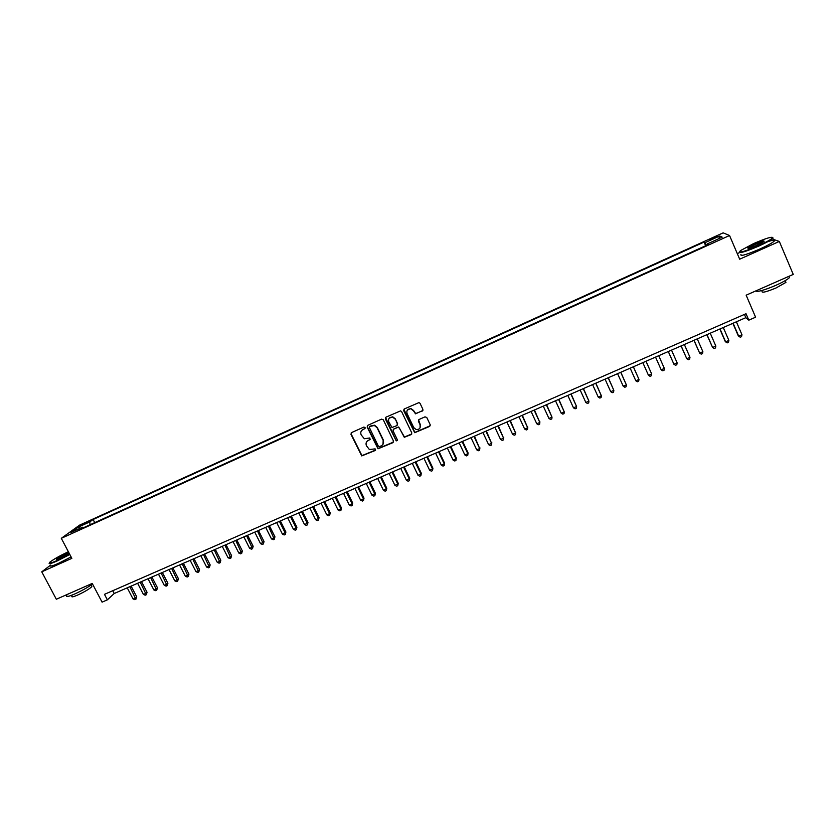 <?xml version="1.0" encoding="UTF-8"?>
<svg xmlns="http://www.w3.org/2000/svg" width="835" height="835" viewBox="0 0 835 835"><rect width="100%" height="100%" fill="white"/><g stroke="black" fill="none" stroke-linecap="round" stroke-linejoin="round"><path stroke-width="1.25" d="M365.093 427.53L363.872 427.071L351.535 432.603L350.94 434.294L361.732 455.92L375.186 450.503L375.124 448.865L369.404 449.554L366.419 445.733C365.553 443.364 366.189 441.569 368.339 440.337L369.936 439.627L369.832 437.968L364.331 438.761L361.158 434.858C360.282 432.478 360.918 430.672 363.068 429.44L364.665 428.72L365.093 427.53M713.048 237.798L709.458 239.718L717.641 236.357L713.048 237.798M422.28 411.081L422.907 409.359L420.057 403.347L418.993 402.585L404.297 408.962L403.681 410.684L414.703 432.697L429.576 426.445L430.202 424.733L426.768 417.5L425.015 416.842L419.013 419.504L418.387 421.216L420.099 424.796C420.798 428.031 419.483 429.618 416.154 429.555L413.753 427.614L407.073 413.586C406.332 410.538 407.543 408.92 410.684 408.733L413.408 410.757L415.517 413.847L422.917 410.455M50.684 565.055L41.75 571.829L56.331 599.248L92.226 583.435L102.079 602.15L107.36 599.843L104.469 594.343L746.02 313.72L748.797 320.17L755.591 317.206L746.146 295.173L793.25 274.412L779.326 241.44L773.116 239.301M41.75 571.829L71.852 558.344L61.299 538.324L729.55 235.512L739.674 259.194L779.326 241.44M383.296 419.807L381.553 419.149L367.755 425.339L367.149 427.04L378.025 448.792L392.857 442.686L393.462 440.995L383.296 419.807M385.958 417.176L400.612 410.862L401.604 411.613L411.77 432.895L411.144 434.597L404.276 437.279L399.339 427.969L397.596 427.311L393.65 429.065L393.045 430.766L397.335 439.711L396.239 440.922L385.352 418.888L385.958 417.176M82.446 524.964L89.575 521.259L85.389 522.835L80.525 525.507L82.446 524.964M61.299 538.324L79.565 525.142L723.141 232.85L729.55 235.512M705.659 245.73L704.082 242.077L93.102 519.495L89.815 521.896L90.013 524.777M704.082 242.077L705.105 242.63L719.666 236.023L722.202 237.161L707.381 243.872L708.456 244.467L79.095 529.724L82.529 527.219L70.996 532.448L78.448 527.052L89.815 521.896M739.497 252.619L737.284 253.61M107.36 599.843L114.207 593.508L745.843 317.665L748.797 320.17M112.735 590.721L114.207 593.508M744.444 314.409L745.843 317.665M94.741 522.626L93.102 519.495M83.343 527.793L82.529 527.219M707.381 243.872L707.694 244.812M706.504 245.354L705.105 242.63M79.972 528.378L78.448 527.052M719.666 236.023L718.831 238.685M365.083 428.324L361.732 430.422M366.909 441.412L370.364 439.2M351.222 432.801L351.17 434.012L361.952 455.618L375.635 450.055M367.41 425.568L367.369 426.768L378.234 448.499L393.473 442.08M369.832 426.414L369.414 427.593L378.339 446.13L379.549 446.579L381.251 445.838C383.401 444.606 384.048 442.8 383.181 440.431L377.076 427.739L374.362 425.464L369.623 426.539M382.994 444.314L383.181 440.431M370.041 426.142L374.571 425.192L377.284 427.468L383.38 440.139M393.243 429.367L398.639 426.977L404.453 436.997L411.791 433.95M385.582 417.448L395.873 440.149L397.356 440.421M395.059 419.024L392.544 417.051C389.298 417.093 388.035 418.69 388.766 421.842L391.991 427.489L396.802 425.662L397.418 423.961L395.247 418.763L392.732 416.79L389.162 418.21M397.408 425.088L397.418 423.961M395.247 418.763L397.606 423.689M407.407 410.048L410.862 408.482L413.586 410.496L415.684 413.586L422.437 410.82M420.047 427.864L420.099 424.796M418.544 419.869L420.255 424.524M403.879 409.265L414.87 432.415L430.234 425.756M127.233 587.819L133.047 598.946L135.635 597.829L136.69 596.785L131.126 586.118M136.69 596.785L135.907 599.238L129.822 586.692M135.907 599.238L134.873 599.687L133.047 598.946M68.355 551.716C59.932 555.703 53.816 559.147 50.017 562.049C48.065 563.949 50.413 563.437 57.083 560.535L69.639 554.137M69.827 554.503L57.104 560.984C51.112 563.615 48.503 564.324 49.275 563.103M69.19 553.292L60.183 558.187L56.342 559.241L68.794 552.54M69.002 552.927L56.801 559.471M92.528 584.009C87.852 587.381 81.872 590.731 74.597 594.04C68.199 596.764 65.6 597.244 66.821 595.491M91.474 585.878L91.871 586.65C89.293 589.051 84.544 591.858 77.634 595.073C73.021 597.035 71.142 597.38 72.019 596.096L71.591 595.282M71.1 556.924L58.387 563.395C51.989 566.193 49.453 566.808 50.778 565.232M753.535 243.611L740.394 250.657C738.203 253.381 744.267 251.711 758.577 245.657C766.092 242.233 770.726 239.655 772.5 237.954C772.719 236.201 766.394 238.079 753.535 243.611M772.761 237.338L772.772 238.476C770.59 240.303 765.935 242.828 758.806 246.074C745.624 251.711 739.163 253.642 739.455 251.846M754.777 244.112C761.896 241.085 764.943 240.24 763.9 241.597L757.293 245.135C750.832 247.901 747.68 248.84 747.847 247.943L754.777 244.112M764.035 241.482L754.997 244.519L748.296 248.339M789.033 276.27L789.357 277.7C787.259 279.694 782.656 282.282 775.548 285.466C763.848 290.371 757.23 292.198 755.706 290.956M785.484 281.332L785.933 282.387L776.007 287.992C765.956 292.104 761.311 293.189 762.073 291.227L761.781 290.538M767.887 241.618C773.502 239.822 775.538 239.739 773.993 241.346C771.811 243.183 767.156 245.72 760.038 248.955C746.072 254.884 739.716 256.679 740.979 254.341M137.608 583.289L143.422 594.447L146.021 593.32L147.054 592.297L141.491 581.598M147.054 592.297L146.282 594.75L140.207 582.152M146.282 594.75L145.238 595.198L143.422 594.447M148.035 578.739L153.838 589.928L156.448 588.8L157.46 587.777L151.897 577.048M157.46 587.777L156.698 590.23L150.644 577.601M156.698 590.23L155.654 590.679L153.838 589.928M158.493 574.167L164.297 585.387L166.927 584.25L167.908 583.237L162.355 572.486M167.908 583.237L167.157 585.69L161.113 573.019M167.157 585.69L166.113 586.149L164.297 585.387M169.004 569.574L174.807 580.826L177.438 579.688L178.408 578.686L172.845 567.904M178.408 578.686L177.667 581.139L171.634 568.426M177.667 581.139L176.613 581.588L174.807 580.826M179.556 564.971L185.36 576.254L188.011 575.106L188.95 574.115L183.387 563.301M188.95 574.115L188.219 576.557L182.207 563.813M188.219 576.557L187.165 577.016L185.36 576.254M190.161 560.337L195.964 571.651L198.615 570.503L199.534 569.522L193.981 558.667M199.534 569.522L198.813 571.965L192.822 559.179M198.813 571.965L197.759 572.424L195.964 571.651M200.807 555.692L206.6 567.038L209.272 565.879L210.159 564.909L204.617 554.033M210.159 564.909L209.46 567.351L203.479 554.523M209.46 567.351L208.395 567.81L206.6 567.038M211.505 551.016L217.298 562.393L219.97 561.235L220.837 560.275L215.294 549.367M220.837 560.275L220.158 562.717L214.177 549.847M220.158 562.717L219.083 563.176L217.298 562.393M222.246 546.33L228.028 557.738L230.721 556.569L231.566 555.619L226.024 544.681M231.566 555.619L230.898 558.062L224.939 545.151M230.898 558.062L229.813 558.521L228.028 557.738M233.028 541.623L238.82 553.062L241.524 551.883L242.338 550.943L236.796 539.974M242.338 550.943L241.68 553.386L235.731 540.433M241.68 553.386L240.595 553.856L238.82 553.062M243.862 536.884L249.644 548.355L252.368 547.175L253.162 546.247L247.619 535.245M253.162 546.247L252.514 548.689L246.576 535.705M252.514 548.689L251.429 549.159L249.644 548.355M254.748 532.135L260.53 543.637L263.255 542.458L264.027 541.529L258.485 530.507M264.027 541.529L263.39 543.971L257.472 530.945M263.39 543.971L262.305 544.441L260.53 543.637M265.676 527.365L271.458 538.899L274.193 537.709L274.934 536.79L269.402 525.737M274.934 536.79L274.318 539.233L268.421 526.165M274.318 539.233L273.222 539.702L271.458 538.899M276.656 522.564L282.428 534.139L285.894 532.031L280.372 520.946M285.894 532.031L285.299 534.473L285.184 532.939L279.412 521.364M285.299 534.473L284.192 534.953L282.428 534.139M287.678 517.752L293.461 529.348L296.216 528.148L296.905 527.261L291.384 516.134M296.905 527.261L296.321 529.693L296.216 528.148L290.444 516.541M296.321 529.693L295.214 530.173L293.461 529.348M298.763 512.909L304.524 524.547L307.301 523.347L307.969 522.459L302.447 511.302M307.969 522.459L307.395 524.891L307.301 523.347L301.539 511.698M307.395 524.891L306.278 525.372L304.524 524.547M309.889 508.056L315.651 519.725L318.438 518.514L319.074 517.637L313.553 506.448M319.074 517.637L318.511 520.069L318.438 518.514L312.676 506.835M318.511 520.069L317.404 520.549L315.651 519.725M321.058 503.171L326.819 514.871L329.627 513.661L330.232 512.794L324.711 501.574M330.232 512.794L329.689 515.226L329.627 513.661L323.865 501.95M329.689 515.226L328.572 515.706L326.819 514.871M332.288 498.276L338.05 510.008L340.857 508.786L341.442 507.93L335.92 496.679M341.442 507.93L340.91 510.362L340.857 508.786L335.096 497.044M340.91 510.362L339.782 510.843L338.05 510.008M343.561 493.349L349.312 505.112L352.14 503.891L352.694 503.046L347.183 491.763M352.694 503.046L352.182 505.478L352.14 503.891L346.389 492.118M352.182 505.478L351.055 505.958L349.312 505.112M354.885 488.402L360.636 500.207L363.476 498.975L364.008 498.14L358.497 486.826M364.008 498.14L363.507 500.562L363.476 498.975L357.724 487.16M363.507 500.562L362.369 501.052L360.636 500.207M366.262 483.434L372.013 495.27L375.364 493.203L369.863 481.868M375.364 493.203L374.873 495.635L374.863 494.028L369.112 482.192M374.873 495.635L373.736 496.126L372.013 495.27M377.691 478.445L383.432 490.312L386.302 489.07L386.772 488.256L381.271 476.879M386.772 488.256L386.302 490.677L386.302 489.07L380.562 477.192M386.302 490.677L385.154 491.178L383.432 490.312M389.173 473.435L394.913 485.333L397.794 484.081L398.232 483.277L392.732 471.869M398.232 483.277L397.773 485.699L397.794 484.081L392.053 472.172M397.773 485.699L396.625 486.2L394.913 485.333M400.706 468.393L406.436 480.334L409.745 478.288L404.255 466.848M409.745 478.288L409.307 480.709L409.327 479.071L403.597 467.13M409.307 480.709L408.148 481.211L406.436 480.334M412.292 463.331L418.022 475.303L420.923 474.05L421.31 473.268L415.82 461.797M421.31 473.268L420.882 475.689L420.923 474.05L415.193 462.068M420.882 475.689L419.723 476.19L418.022 475.303M423.93 458.258L429.649 470.262L432.572 468.988L432.927 468.226L427.447 456.714M432.927 468.226L432.52 470.637L432.572 468.988L426.842 456.975M432.52 470.637L431.351 471.149L429.649 470.262M435.62 453.144L441.339 465.189L444.272 463.916L444.596 463.164L439.116 451.62M444.596 463.164L444.21 465.575L444.272 463.916L438.542 451.871M444.21 465.575L443.03 466.087L441.339 465.189M447.362 448.019L453.081 460.095L456.025 458.822L456.317 458.071L450.848 446.495M456.317 458.071L455.941 460.482L456.025 458.822L450.305 446.735M455.941 460.482L454.772 460.993L453.081 460.095M459.156 442.863L464.876 454.981L467.83 453.697L468.101 452.956L462.621 441.35M468.101 452.956L467.736 455.367L467.83 453.697L462.11 441.579M467.736 455.367L466.556 455.889L464.876 454.981M471.003 437.697L476.722 449.835L479.687 448.552L474.457 436.183M479.927 447.831L479.582 450.232L479.687 448.552L473.977 436.392M479.582 450.232L478.392 450.754L476.722 449.835M482.912 432.488L488.621 444.669L491.606 443.375L486.346 430.996M491.815 442.665L491.481 445.076L491.606 443.375L485.897 431.194M491.481 445.076L490.291 445.598L488.621 444.669M494.873 427.269L500.572 439.481L503.578 438.187L498.297 425.777M503.755 437.488L503.442 439.888L503.578 438.187L497.869 425.965M503.442 439.888L502.242 440.41L500.572 439.481M506.887 422.019L512.586 434.273L515.602 432.968L510.289 420.537M515.748 432.279L515.456 434.68L515.602 432.968L509.903 420.704M515.456 434.68L514.245 435.202L512.586 434.273M518.963 416.748L524.651 429.044L527.678 427.729L522.345 415.277M527.793 427.05L527.522 429.451L527.678 427.729L521.99 415.433M527.522 429.451L526.311 429.973L524.651 429.044M531.091 411.457L536.78 423.783L539.817 422.458L534.452 409.985M539.901 421.8L539.64 424.201L539.817 422.458L534.129 410.121M539.64 424.201L538.429 424.723L536.78 423.783M543.272 406.134L548.96 418.492L552.008 417.166L546.622 404.672M548.96 418.492L550.599 419.441L551.82 418.919L552.008 417.166L546.33 404.798M555.515 400.79L561.193 413.189L564.262 411.853L558.845 399.328M561.193 413.189L562.832 414.139L564.053 413.607L564.262 411.853L558.584 399.443M567.821 395.414L573.488 407.856L576.567 406.52L571.13 393.974M573.488 407.856L575.117 408.816L576.348 408.284L576.567 406.52L570.9 394.068M580.168 390.018L585.836 402.491L588.936 401.144L583.467 388.578M585.836 402.491L587.464 403.462L588.696 402.929L588.936 401.144L583.268 388.672M592.589 384.601L598.246 397.105L601.357 395.759L595.856 383.171M598.246 397.105L599.864 398.086L601.106 397.543L601.357 395.759L595.699 383.244M605.062 379.153L610.709 391.698L613.84 390.342L608.318 377.733M610.709 391.698L612.326 392.68L613.579 392.147L613.84 390.342L608.183 377.785M617.587 373.683L623.244 386.261L626.375 384.904L620.822 372.264M623.244 386.261L624.841 387.252L626.104 386.709L626.375 384.904L620.729 372.306M630.185 368.183L635.821 380.802L638.984 379.434L633.4 366.774M635.821 380.802L637.418 381.804L638.681 381.261L638.984 379.434L633.337 366.805M642.835 362.651L648.471 375.322L651.644 373.944L646.029 361.263M648.471 375.322L650.058 376.324L651.331 375.771L651.644 373.944L646.008 361.273M664.357 368.423L664.034 370.27L662.76 370.813L661.174 369.811L655.548 357.109L661.174 369.811L664.357 368.423L658.731 355.71M668.282 351.545L673.939 364.269L677.143 362.881L671.517 350.126M668.313 351.525L673.939 364.269L675.515 365.281L676.799 364.728L677.143 362.881M681.078 345.951L686.767 358.706L689.981 357.307L684.366 344.521M681.151 345.92L686.767 358.706L688.343 359.728L689.626 359.175L689.981 357.307M693.937 340.336L699.657 353.111L702.882 351.712L697.277 338.885M694.042 340.294L699.657 353.111L701.223 354.144L702.506 353.581L702.882 351.712M706.859 334.699L712.599 347.496L715.846 346.087L710.251 333.217M706.995 334.637L712.599 347.496L714.165 348.529L715.459 347.965L715.846 346.087M719.833 329.032L725.197 341.379L725.615 341.849L728.871 340.43L723.277 327.518M720.02 328.948L725.615 341.849L727.16 342.893L728.464 342.329L728.871 340.43M732.879 323.333L738.234 335.722L738.693 336.171L741.971 334.752L736.376 321.799M733.099 323.239L738.693 336.171L740.227 337.225L741.543 336.662L741.971 334.752M85.723 523.462L85.389 522.835M91.046 585.074L91.871 586.65M773.993 241.346L772.772 238.476M785.192 280.643L785.933 282.387M789.357 277.7L788.804 276.375M748.41 248.172L747.847 247.943M772.5 237.954L773.074 238.173"/></g></svg>
